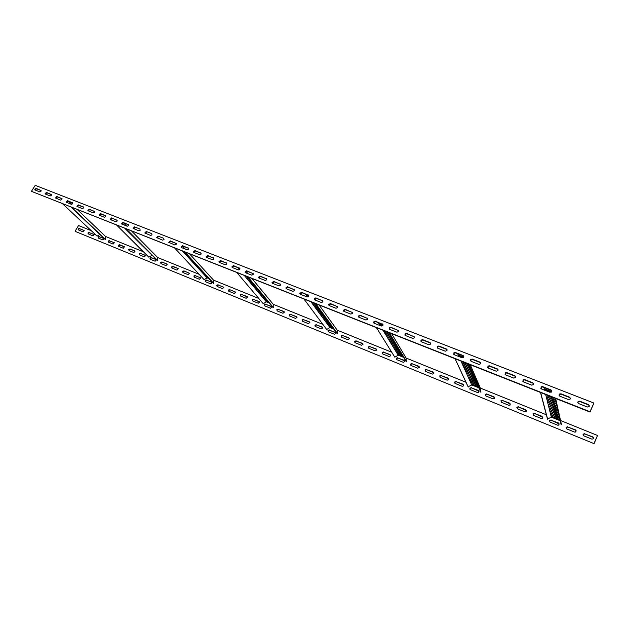 <?xml version="1.0" encoding="UTF-8"?>
<svg xmlns="http://www.w3.org/2000/svg" width="629" height="629" viewBox="0 0 629 629"><rect width="100%" height="100%" fill="white"/><g stroke="black" fill="none" stroke-linecap="round" stroke-linejoin="round"><path stroke-width="0.94" d="M71.14 207.232L99.964 234.483M71.274 207.287L105.24 239.492L105.491 236.441L77.532 209.764M71.863 204.346L68.797 201.422M62.782 203.938L97.086 236.174L99.83 234.428M57.318 198.795L56.005 197.561M105.483 239.429L71.84 207.507M588.485 404.596L589.279 406.326L587.4 407.018L578.664 403.59C577.579 402.867 577.508 402.088 578.468 401.247L579.749 401.176L588.485 404.596L589.381 405.862M569.591 397.198L570.361 398.912L568.506 399.596L559.936 396.231C558.89 395.547 558.811 394.792 559.692 393.951L561.021 393.84L569.591 397.198L570.472 398.385M551.043 389.941L551.79 391.631L549.958 392.307L541.538 389.005L541.255 386.788L542.623 386.638L551.043 389.941L551.892 391.041M532.826 382.809L533.549 384.476L531.741 385.152L523.462 381.905L523.147 379.767L524.555 379.57L532.826 382.809L533.651 383.847M514.931 375.804L515.631 377.447L513.838 378.123L505.716 374.931L505.354 372.871L506.801 372.62L514.931 375.804L515.725 376.779M497.342 368.916L498.019 370.544L496.257 371.212L488.269 368.075L487.868 366.094L489.362 365.795L497.342 368.916L498.121 369.836M480.069 362.155L480.721 363.759L478.976 364.427L471.129 361.345L470.689 359.45L472.222 359.08L480.069 362.155L480.815 363.019M463.086 355.511L463.722 357.099L461.993 357.759L454.28 354.725L453.808 352.924L455.372 352.492L463.086 355.511L463.809 356.329M446.401 348.977L447.007 350.542L445.308 351.202L437.721 348.222L437.21 346.508L438.814 346.005L446.401 348.977L447.101 349.755M429.992 342.553L430.582 344.102L428.899 344.755L421.446 341.83L420.903 340.21L422.539 339.636L429.992 342.553L430.668 343.292M413.858 336.24L414.409 337.812L412.766 338.418L405.438 335.54L404.872 334.023L406.531 333.37L414.511 336.947M397.992 330.028L398.55 331.538L396.899 332.191L389.689 329.36L389.107 327.937L390.782 327.206L398.629 330.705M382.393 323.919L382.927 325.413L381.3 326.058L374.208 323.275L373.61 321.954L375.301 321.144L383.006 324.572M367.045 317.912L367.564 319.39L365.952 320.035L358.978 317.291L358.373 316.065L360.071 315.184L367.643 318.533M351.949 312.008L352.452 313.462L350.856 314.099L343.992 311.41L343.387 310.27L345.085 309.319L352.531 312.605M337.097 306.189L337.584 307.636L336.004 308.265L329.25 305.615L328.645 304.57L330.343 303.548L337.663 306.771M322.48 300.473L322.944 301.896L321.388 302.525L314.744 299.915L314.146 298.956L315.829 297.871L323.031 301.032M308.092 294.836L308.548 296.251L306.999 296.872L300.465 294.309L299.876 293.421L301.55 292.281L308.627 295.378M293.932 289.301L294.372 290.692L292.847 291.313L286.407 288.79L285.833 287.972L287.492 286.777L294.458 289.82M279.999 283.844L280.424 285.22L278.906 285.841L272.569 283.349L272.011 282.602L273.662 281.36L280.503 284.355M266.271 278.474L266.688 279.834L265.186 280.448L258.944 278.002L258.409 277.31L260.036 276.029L266.775 278.969M252.764 273.183L253.157 274.527L251.679 275.14L245.53 272.727L245.011 272.09L246.615 270.777L253.251 273.67M239.46 267.978L239.838 269.306L238.375 269.92L232.321 267.545L231.818 266.955L233.406 265.603L239.932 268.449M226.354 262.843L226.723 264.164L225.268 264.77L219.309 262.435L218.829 261.884L220.394 260.508L226.817 263.315M213.451 257.796L213.805 259.101L212.366 259.706L206.493 257.395L206.029 256.891L207.578 255.492L213.899 258.252M200.737 252.819L201.076 254.108L199.652 254.706L193.866 252.433L193.425 251.97L194.951 250.554L201.178 253.267M188.213 247.912L188.543 249.194L187.127 249.792L181.427 247.551L181.003 247.118L182.512 245.68L188.645 248.353M175.868 243.085L176.183 244.351L174.791 244.94L168.761 242.33L170.247 240.883L176.293 243.517M163.705 238.32L164.012 239.578L162.628 240.168L156.7 237.613L158.17 236.158L163.705 238.32L158.17 236.158M151.723 233.626L152.014 234.869L150.645 235.458L144.812 232.966L146.266 231.496L151.723 233.626L146.266 231.496M139.905 229.003L140.188 230.23L138.836 230.819L133.096 228.374L134.527 226.896L139.905 229.003L134.527 226.896M128.261 224.443L128.536 225.662L127.192 226.243L121.539 223.853L122.962 222.375L128.646 224.844M116.782 219.953L117.041 221.156L115.712 221.738L110.154 219.395L111.553 217.909L117.159 220.331L111.553 217.909M105.46 215.519L105.711 216.714L104.398 217.288L98.918 214.992L100.31 213.506L105.829 215.889M94.303 211.155L94.547 212.335L93.234 212.909L87.848 210.652L89.216 209.166L94.657 211.501M83.295 206.847L83.531 208.018L82.234 208.584L76.927 206.375L78.287 204.881L83.641 207.177M72.437 202.601L72.665 203.757L71.384 204.323L66.155 202.153L67.5 200.659L72.775 202.915M61.736 198.41L61.949 199.558L60.675 200.116L55.533 197.986L56.862 196.5L62.059 198.717M51.177 194.275L51.381 195.407L50.123 195.973L45.044 193.874L46.365 192.388L51.492 194.573M40.759 190.194L40.956 191.318L39.706 191.884L34.705 189.824L36.01 188.338L41.066 190.477M35.208 185.343L31.45 191.326L590.018 411.72L593.878 403.04L35.208 185.343M593.878 403.04L590.065 412.066L31.45 191.326M35.082 190.068L36.474 188.763L41.105 190.579M45.422 194.125L46.821 192.82L51.523 194.66M55.902 198.245L57.31 196.924L62.09 198.795M66.532 202.42L67.948 201.091L72.807 202.994M77.304 206.65L78.727 205.313L83.665 207.248M88.225 210.935L89.656 209.591L94.672 211.556M99.296 215.291L100.734 213.931L105.845 215.928M110.523 219.702L111.978 218.334M121.916 224.176L123.378 222.792L128.654 224.86M133.466 228.712L134.936 227.321M145.189 233.312L146.667 231.912M157.077 237.982L158.563 236.575M169.146 242.723L170.64 241.3L176.254 243.502M181.003 247.118L181.38 247.527L182.89 246.104L188.59 248.329M193.811 252.41L195.328 250.971L201.107 253.235M206.414 257.363L207.94 255.909L213.813 258.212M219.214 262.387L220.755 260.925L226.707 263.26M232.203 267.482L233.76 266.02L239.806 268.386M245.396 272.664L246.961 271.193L253.102 273.591M258.794 277.916L260.367 276.438L266.602 278.883M272.388 283.254L273.977 281.768L280.314 284.253M286.203 288.68L287.807 287.186L294.238 289.702M300.237 294.183L301.849 292.689L308.391 295.245M314.492 299.774L316.12 298.272L322.763 300.874M328.975 305.45L330.618 303.949L337.372 306.59M343.693 311.221L343.654 310.671L345.352 309.72L352.209 312.409M358.648 317.087L358.632 316.466L360.323 315.585L367.297 318.313M373.846 323.039L373.854 322.347L375.544 321.545L382.629 324.32M389.296 329.093L389.335 328.33L391.018 327.599L398.22 330.422M405.005 335.249L405.084 334.416L406.743 333.763L414.071 336.625M420.982 341.5L421.108 340.603L422.735 340.022L430.189 342.939M437.226 347.853L437.399 346.894L439.003 346.39L446.582 349.362M453.745 354.316L453.981 353.301L455.545 352.869L463.259 355.888M470.555 360.889L470.846 359.827L472.379 359.466L480.218 362.532M487.656 367.564L488.01 366.471L489.504 366.172L497.484 369.294M505.056 374.365L505.48 373.241L506.927 372.989L515.049 376.173M522.762 381.268L523.257 380.128L524.665 379.94L532.928 383.171M540.791 388.297L541.349 387.157L542.717 387.008L551.13 390.302M559.15 395.452L559.771 394.312L561.092 394.202L569.662 397.559M577.839 402.725L578.523 401.601L579.804 401.53L588.532 404.942M124.935 228.469L152.658 255.814M126.657 229.609L125.541 228.712M128.874 231.842L127.986 230.953M131.076 234.059L130.195 233.17M133.254 236.26L132.381 235.38M135.416 238.438L134.551 237.565M137.562 240.593L136.705 239.735M139.685 242.739L138.836 241.882M141.792 244.862L140.951 244.013M143.876 246.961L143.042 246.12M145.952 249.053L145.118 248.219M148.004 251.12L147.178 250.295M150.04 253.173L149.222 252.347M152.053 255.201L151.251 254.391M116.703 220.181L117.206 220.685M125.91 228.854L157.565 260.76L157.745 257.576L131.697 231.142M126.681 226.047L123.543 222.863M116.813 225.261L148.869 257.222L151.715 255.429M111.695 220.158L110.578 219.049M157.824 260.697L126.468 229.074M182.567 251.215L207.098 277.845L208.962 278.592M185.209 252.748L183.204 251.569M187.238 254.957L185.248 253.786L186.388 254.03M189.25 257.151L187.277 255.987L188.409 256.231M191.247 259.321L189.282 258.165L190.414 258.409M193.221 261.475L191.263 260.32L192.395 260.571M195.187 263.606L193.237 262.458L194.361 262.71M197.129 265.721L195.187 264.581L196.311 264.833M199.055 267.812L197.121 266.68L198.245 266.94M200.958 269.888L199.039 268.764L200.164 269.023M202.852 271.948L200.942 270.832L202.058 271.091M204.724 273.992L202.821 272.876L203.938 273.135M206.587 276.013L204.692 274.904L205.809 275.164M208.427 278.018L206.54 276.917L207.656 277.177M175.004 243.014L176.206 244.311M184.501 251.985L213.435 283.467L213.538 280.141L189.73 254.045M185.138 249.005L182.441 246.049M206.139 275.526L204.991 274.849M202.404 271.461L201.241 270.769M198.607 267.325L197.42 266.617M194.558 263.354L193.528 262.387M190.791 258.826L189.573 258.087M186.782 254.462L185.539 253.707M184.745 252.253L183.715 251.671M188.794 256.656L187.568 255.909M192.773 260.98L191.562 260.249M196.68 265.234L195.485 264.51M200.337 269.644L199.338 268.701M204.283 273.505L203.128 272.813M207.987 277.538L206.847 276.862M174.736 248.125L204.142 279.693L207.098 277.845M170.027 243.069L169.146 242.126M213.711 283.412L185.052 252.198M244.453 275.651L266.342 301.818L269.251 302.997M248.125 277.601L245.161 275.927M249.933 279.779L246.953 278.222L249.178 278.867M251.726 281.934L248.762 280.385L250.979 281.029M253.503 284.072L250.554 282.531L252.764 283.176M255.264 286.187L252.331 284.654L254.525 285.299M257.009 288.279L254.085 286.761L256.278 287.406M258.739 290.362L255.83 288.845L258.016 289.489M260.453 292.414L257.552 290.905L259.73 291.557M262.144 294.458L259.258 292.949L261.436 293.601M263.826 296.479L260.956 294.977L263.126 295.63M265.493 298.476L262.631 296.99L264.793 297.643M267.144 300.465L264.298 298.979L266.452 299.632M268.78 302.431L265.949 300.953L268.096 301.606M237.691 267.561L239.492 269.715M247.496 276.846L273.222 307.77L273.23 304.294L252.072 278.655M247.975 273.686L245.994 271.288M266.751 299.986L264.581 298.893M263.433 296L261.239 294.891M260.052 291.935L257.835 290.81M256.608 287.799L254.368 286.659M253.102 283.585L250.829 282.429M249.532 279.292L247.228 278.12M247.716 277.114L245.593 276.1M251.325 281.446L249.037 280.282M254.863 285.7L252.606 284.552M258.338 289.875L256.105 288.75M261.75 293.979L259.541 292.862M265.1 298.004L262.922 296.904M268.386 301.959L266.232 300.874M236.984 272.703L263.268 303.728L266.342 301.818M232.761 267.718L232.164 267.003M273.513 307.715L248.03 277.059M311.096 301.951L329.871 327.528L333.975 329.187M308.179 296.684L307.007 295.85L308.58 296.18M315.947 304.389L311.85 302.25M317.496 306.52L313.368 304.53L316.843 305.631M319.029 308.627L314.925 306.645L318.384 307.746M320.546 310.718L316.458 308.745L319.909 309.845M322.048 312.786L317.983 310.82L321.419 311.921M323.542 314.838L319.493 312.872L322.913 313.973M325.012 316.867L320.979 314.909L324.399 316.01M326.475 318.872L322.457 316.93L325.861 318.03M327.921 320.861L323.927 318.927L327.316 320.027M329.352 322.834L325.374 320.908L328.755 322.009M330.775 324.784L326.813 322.866L330.178 323.966M332.183 326.718L328.236 324.808L331.593 325.908M333.574 328.637L329.651 326.734L332.993 327.835M305.277 294.026L307.424 296.951M315.412 303.658L337.356 333.842L337.246 330.186L319.202 305.151M315.703 300.292L314.626 298.806M331.845 326.254L328.511 324.698M329.014 322.37L325.649 320.79M326.137 318.4L322.732 316.812M323.196 314.366L319.752 312.755M320.2 310.246L316.725 308.611M317.15 306.048L313.635 304.397M308.422 296.44L307.267 295.709M315.601 303.909L312.228 302.4M318.683 308.155L315.184 306.512M321.702 312.314L318.25 310.695M324.674 316.395L321.254 314.791M327.583 320.397L324.194 318.809M330.437 324.32L327.088 322.756M333.236 328.173L329.926 326.624M304.066 299.176L326.671 329.494L329.871 327.528M337.655 333.779L315.931 303.862M383.053 330.359L398.157 355.165L403.637 357.382M382.542 325.869L379.924 324.485L382.959 325.342M389.272 333.354L383.792 330.846M390.507 335.422L385.05 332.922L389.988 334.557M391.733 337.466L386.3 334.982L391.214 336.609M392.944 339.495L387.543 337.01L392.433 338.646M394.139 341.5L388.761 339.031L393.636 340.659M395.327 343.489L389.972 341.02L394.831 342.656M396.506 345.455L391.175 343.002L396.011 344.629M397.67 347.397L392.362 344.951L397.182 346.587M398.817 349.323L393.542 346.886L398.338 348.521M399.958 351.234L394.705 348.804L399.486 350.432M401.09 353.121L395.861 350.707L400.618 352.334M402.206 354.992L397.001 352.586L401.742 354.213M403.315 356.847L398.133 354.449L402.851 356.069M378.359 322.646L380.168 325.618M388.84 332.639L406.326 361.879L406.09 358.035L391.71 333.771M401.939 354.544L397.269 352.452M399.69 350.785L394.973 348.67M397.394 346.949L392.622 344.81M395.051 343.033L390.232 340.871M392.669 339.039L387.794 336.861M390.232 334.958L385.31 332.765M382.802 325.61L380.175 324.312M388.989 332.89L384.162 330.791M391.45 337.01L386.56 334.825M393.864 341.044L389.021 338.874M396.231 344.999L391.435 342.852M398.55 348.875L393.801 346.752M400.822 352.672L396.128 350.573M403.047 356.399L398.401 354.316M376.559 327.795L394.815 357.201L398.157 355.165M406.641 361.817L389.335 332.835M460.994 361.117L471.758 384.948L478.826 387.81M463.321 357.571L458.997 355.534L463.754 357.02M468.77 364.726L463.07 362.508L461.883 361.471M469.635 366.715L462.653 363.664L469.313 365.968M470.492 368.68L463.542 365.638L470.17 367.941M471.341 370.623L464.43 367.595L471.027 369.899M472.182 372.549L465.303 369.53L471.868 371.833M473.008 374.452L466.16 371.448L472.701 373.744M473.834 376.339L467.017 373.343L473.527 375.639M474.643 378.21L467.866 375.222L474.337 377.51M475.445 380.058L468.699 377.078L475.147 379.366M476.239 381.882L469.525 378.917L475.949 381.198M477.034 383.69L470.35 380.742L476.735 383.014M477.812 385.483L471.16 382.542L477.521 384.814M478.583 387.26L471.962 384.327L478.292 386.599M457.637 353.687L458.926 356.557M468.495 364.081L480.698 392.111L480.312 388.062L470.272 364.781M477.639 385.09L471.42 382.393M476.074 381.488L469.784 378.76M474.47 377.809L468.118 375.057M472.835 374.058L466.419 371.275M471.168 370.222L464.674 367.415M469.462 366.306L462.905 363.476M463.597 357.303L459.233 355.338M468.597 364.317L462.079 361.549M470.319 368.272L463.793 365.457M472.002 372.148L465.554 369.357M473.653 375.945L467.268 373.178M475.272 379.657L468.959 376.92M476.861 383.297L470.61 380.584M478.417 386.866L472.23 384.177M455.081 358.789L468.094 386.788L471.758 384.948M468.267 387.055L455.152 358.813M481.028 392.048L468.959 364.27M545.689 394.556L551.334 417.153L560.219 420.754M551.381 392.126L545.029 389.32L551.822 391.553M554.259 397.937L553.441 398.212L547.773 395.971L546.656 394.933M553.882 400.099L546.939 397.048L553.701 399.305L554.998 400.123L553.882 400.099L547.183 396.836M554.306 401.962L547.403 398.928L554.125 401.184L555.423 401.994L554.306 401.962L547.655 398.723M554.731 403.81L547.859 400.783L554.55 403.032L555.839 403.842L554.731 403.81L548.111 400.587M555.148 405.634L548.315 402.615L554.975 404.872L556.248 405.674L555.148 405.634L548.567 402.426M555.564 407.443L548.771 404.439L555.391 406.68L556.657 407.482L555.564 407.443L549.023 404.243M555.973 409.227L549.211 406.232L555.8 408.48L557.066 409.267L555.973 409.227L549.471 406.051M556.374 410.996L549.652 408.017L556.209 410.25L557.467 411.044L556.374 410.996L549.911 407.828M556.775 412.742L550.092 409.77L556.61 412.011L557.86 412.789L556.775 412.742L550.351 409.597M557.176 414.472L550.517 411.515L557.011 413.748L558.253 414.527L557.176 414.472L550.784 411.335M557.569 416.186L550.949 413.237L557.404 415.462L558.646 416.241L557.569 416.186L551.208 413.064M557.954 417.876L551.366 414.943L557.797 417.169L559.024 417.939L557.954 417.876L551.633 414.77M558.34 419.551L551.79 416.626L558.182 418.851L559.409 419.614L558.34 419.551L552.05 416.461M543.928 387.48L544.612 390.208M555.187 398.299L561.131 424.803L555.666 398.487M558.906 417.798L558.096 417.562M558.135 414.393L557.318 414.157M557.349 410.91L556.523 410.674M556.555 407.348L555.706 407.12M555.737 403.716L554.88 403.488M554.896 400.005L554.023 399.769M551.657 391.843L545.264 389.099M554.471 398.11L546.75 394.973M555.321 401.868L554.456 401.64M556.146 405.548L555.297 405.312M556.956 409.141L556.115 408.905M557.75 412.655L556.924 412.427M558.521 416.099L557.711 415.871M559.283 419.472L558.481 419.244M540.5 392.504L547.482 419.056L551.334 417.153M547.678 419.339L540.641 392.559M561.485 424.74L555.627 398.471M84.223 230.568L79.773 228.759L78.609 229.271L78.499 230.002M79.372 228.39L78.208 228.901L78.177 229.774L82.942 231.81L84.144 230.426L79.773 228.759M94.146 234.601L89.633 232.769L88.461 233.28L88.351 234.012M89.239 232.4L88.068 232.911L88.029 233.784L92.864 235.851L94.083 234.468L89.633 232.769M104.202 238.682L99.618 236.826L98.439 237.337L98.328 238.077M99.233 236.457L98.045 236.968L98.273 238.053L102.912 239.948L104.139 238.556L99.618 236.826M114.384 242.825L109.737 240.931L108.542 241.45L108.44 242.196M109.352 240.569L108.157 241.08L108.117 241.953L113.086 244.091L114.329 242.708L109.737 240.931M124.353 246.662L119.596 244.728L118.394 245.247L118.637 246.348L123.394 248.29L124.353 246.662L124.691 246.985L119.974 245.09L118.771 245.609L118.669 246.364M134.795 250.9L130.352 249.304L129.134 249.831L129.039 250.586L133.828 252.543L135.101 251.16L134.795 250.9L129.975 248.942L128.764 249.461L129.008 250.578M145.731 255.555L140.857 253.573L139.638 254.1L139.544 254.871M140.495 253.212L139.268 253.739L139.528 254.863L144.403 256.852L145.692 255.468L140.857 253.573M156.086 259.549L151.503 257.906L150.268 258.425L150.182 259.203L155.119 261.216L156.417 259.84L156.086 259.549L151.141 257.536L149.906 258.063L150.174 259.195M166.944 263.96L162.29 262.285L161.048 262.812L160.961 263.59L165.977 265.635L167.29 264.266L161.936 261.923L160.686 262.45L160.961 263.598M177.944 268.426L172.865 266.366L171.615 266.893L171.898 268.048L176.977 270.116L178.298 268.756L177.944 268.426L173.219 266.72L171.961 267.254L171.882 268.04M184.289 271.225L183.023 271.752L182.945 272.546L188.118 274.661L189.463 273.308L183.951 270.863L182.677 271.398L182.976 272.561M200.777 277.924L195.509 275.777L194.235 276.312L194.157 277.114M195.179 275.423L193.897 275.958L194.204 277.137L199.417 279.26L200.777 277.916L195.509 275.777M206.886 280.4L205.597 280.935L205.526 281.745L210.864 283.923L212.17 282.547L206.556 280.047L205.266 280.581L205.188 281.383M223.845 287.296L218.412 285.086L217.115 285.621L217.036 286.431M218.09 284.725L216.785 285.267L217.115 286.47L222.469 288.648L223.861 287.335L218.412 285.086M235.623 292.084L230.096 289.827L228.783 290.37L228.712 291.188M229.782 289.474L228.469 290.016L228.799 291.227L234.232 293.444L235.647 292.147L230.096 289.827M247.559 296.935L241.945 294.639L240.616 295.19L240.553 296.007M241.63 294.293L240.309 294.836L240.655 296.055L246.159 298.303L247.59 297.03L247.142 296.526L241.945 294.639M259.659 301.857L253.951 299.522L252.614 300.064L252.551 300.89M253.652 299.168L252.315 299.719L252.669 300.953L258.252 303.225L259.698 301.983L253.951 299.522M271.932 306.842L266.13 304.467L264.778 305.018L264.723 305.843M265.831 304.122L264.487 304.664L264.856 305.914L270.517 308.226L271.98 307.007L271.492 306.417L266.13 304.467M284.379 311.905L278.474 309.484L277.114 310.034L277.059 310.868M278.191 309.138L276.831 309.688L277.208 310.946L282.948 313.289L284.434 312.102L283.931 311.465L278.474 309.484M296.998 317.04L290.999 314.571L289.623 315.129L289.568 315.962M290.724 314.225L289.348 314.783L289.741 316.057L295.559 318.423L297.061 317.275L296.542 316.591L290.999 314.571M309.806 322.245L303.697 319.729L302.313 320.287L302.258 321.128M303.43 319.39L302.046 319.941L302.447 321.23L308.352 323.636L309.869 322.528L309.334 321.789L303.697 319.729M322.795 327.528L316.584 324.965L315.184 325.523L315.129 326.365M316.324 324.619L314.925 325.185L315.341 326.482L321.333 328.92L322.858 327.866L322.315 327.056L316.584 324.965M335.972 332.89L329.651 330.272L328.236 330.838L328.189 331.672M329.399 329.934L327.984 330.5L328.417 331.805L334.494 334.282L336.035 333.276L335.477 332.403L329.651 330.272M349.339 338.331L342.915 335.658L341.484 336.224L341.429 337.058M342.671 335.32L341.24 335.886L341.681 337.215L347.853 339.731L349.402 338.779L348.836 337.828L342.915 335.658M362.909 343.851L356.368 341.13L354.929 341.696L354.874 342.53M356.132 340.792L354.693 341.358L355.149 342.703L361.408 345.25L362.964 344.362L362.39 343.332L356.368 341.13M376.685 349.457L370.017 346.673L368.563 347.247L368.508 348.073M369.797 346.335L368.342 346.909L368.806 348.262L375.159 350.856L376.716 350.031L376.15 348.922L370.017 346.673M390.656 355.149L383.871 352.303L382.408 352.877L382.353 353.702M383.659 351.973L382.188 352.547L382.676 353.915L389.123 356.541L390.672 355.786L390.106 354.591L383.871 352.303M404.848 360.928L397.937 358.019L396.451 358.593L396.396 359.411M397.732 357.689L396.254 358.263L396.75 359.646L403.291 362.312L404.832 361.628L404.282 360.346L397.937 358.019M419.252 366.793L412.215 363.814L410.713 364.395L410.658 365.197M412.019 363.491L410.485 364.144L411.036 365.465L417.68 368.177L419.205 367.556L418.67 366.188L412.215 363.814M433.876 372.753L426.706 369.703L425.196 370.284L425.133 371.079M426.525 369.38L425.007 369.962L425.542 371.377L432.288 374.121L433.79 373.579L433.271 372.116L426.706 369.703M448.729 378.815L441.424 375.678L439.93 376.197L439.828 377.046M441.251 375.364L439.757 375.875L440.269 377.376L447.117 380.168L448.595 379.696L448.107 378.139L441.424 375.678M463.809 384.964L456.363 381.756L454.901 382.196L454.751 383.1M456.206 381.433L454.665 382.023L455.223 383.47L462.181 386.3L463.628 385.892L463.164 384.256L456.363 381.756M479.125 391.214L471.538 387.92L470.107 388.297L469.91 389.249M471.396 387.606L469.832 388.195L470.413 389.658L477.482 392.535L478.889 392.189L478.465 390.475L471.538 387.92M494.685 397.567L486.956 394.179L485.557 394.501L485.305 395.492M486.822 393.864L485.242 394.462L485.84 395.94L493.018 398.865L494.394 398.582L494.001 396.781L486.956 394.179M510.496 404.022L502.61 400.539L501.022 401.137M502.492 400.233L500.896 400.83L501.517 402.324L508.806 405.296L510.143 405.06L509.789 403.197L502.61 400.539M526.559 410.588L518.524 407.002L516.912 407.6M518.414 406.696L516.802 407.301L517.439 408.811L524.845 411.83L526.143 411.649L525.828 409.707L518.524 407.002M542.874 417.271L534.681 413.567L533.054 414.173M534.595 413.269L532.967 413.874L533.612 415.399L541.144 418.466L542.402 418.332L542.127 416.327L534.681 413.567M559.464 424.056L551.114 420.243L549.463 420.848M551.035 419.944L549.384 420.549L550.053 422.098L557.711 425.22L558.922 425.118L558.686 423.05L551.114 420.243M576.321 430.967L575.574 430.181L567.806 427.028L566.139 427.634M567.743 426.729L566.076 427.343L566.768 428.907L574.544 432.076L575.724 432.013L575.519 429.89L567.806 427.028M593.454 437.988L592.675 437.131L584.773 433.916L583.091 434.529M584.726 433.625L583.044 434.238L583.751 435.826L591.661 439.05L592.801 439.011C593.697 438.256 593.65 437.532 592.636 436.841L584.773 433.916M560.581 420.534L597.519 435.472L594.075 443.657L75.527 231.519L594.075 443.657M189.471 273.332L183.951 270.863M597.519 435.472L594.035 443.374M75.126 231.15L78.546 225.536L91.229 230.67M105.491 236.441L143.404 251.773M157.745 257.576L199.141 274.323M213.538 280.141L258.81 298.461M273.23 304.294L322.834 324.36M337.246 330.186L391.733 352.224M406.09 358.035L465.995 382.267M480.312 388.062L546.357 414.778M212.24 282.594L206.556 280.047M36.474 188.763L36.01 188.338M46.821 192.82L46.365 192.388M57.31 196.924L56.862 196.5M67.948 201.091L67.5 200.659M78.727 205.313L78.287 204.881M89.656 209.591L89.216 209.166M100.734 213.931L100.31 213.506M123.378 222.792L122.962 222.375M170.64 241.3L170.247 240.883M182.89 246.104L182.512 245.68M195.328 250.971L194.951 250.554M207.94 255.909L207.578 255.492M220.755 260.925L220.394 260.508M233.76 266.02L233.406 265.603M246.961 271.193L246.615 270.777M260.367 276.438L260.036 276.029M273.977 281.768L273.662 281.36M287.807 287.186L287.492 286.777M301.849 292.689L301.55 292.281M316.12 298.272L315.829 297.871M330.618 303.949L330.343 303.548M345.352 309.72L345.085 309.319M360.323 315.585L360.071 315.184M375.544 321.545L375.301 321.144M391.018 327.599L390.782 327.206M406.743 333.763L406.531 333.37M193.795 252.386L193.425 251.97M206.398 257.308L206.029 256.891M219.191 262.301L218.829 261.884M232.172 267.364L231.818 266.955M245.357 272.506L245.011 272.09M258.739 277.719L258.409 277.31M272.333 283.011L272.011 282.602M286.148 288.373L285.833 287.972M300.182 293.822L299.876 293.421M314.437 299.357L314.146 298.956M328.928 304.971L328.645 304.57M343.654 310.671L343.387 310.27M358.632 316.466L358.373 316.065M373.854 322.347L373.61 321.954M389.335 328.33L389.107 327.937M405.084 334.416L404.872 334.023M421.108 340.603L420.903 340.21"/></g></svg>
